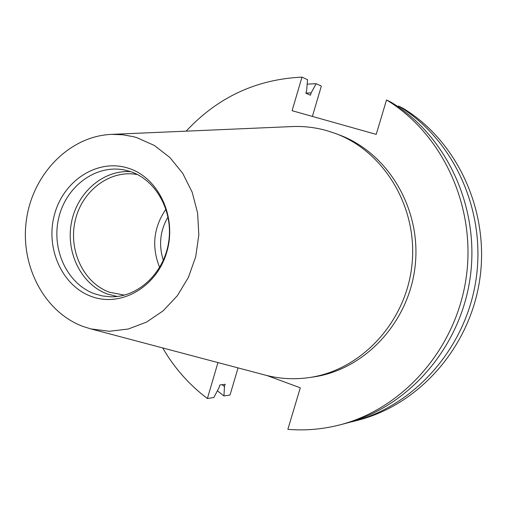 <?xml version="1.0" encoding="UTF-8"?>
<svg xmlns="http://www.w3.org/2000/svg" width="507" height="507" viewBox="0 0 507 507"><rect width="100%" height="100%" fill="white"/><g stroke="black" fill="none" stroke-linecap="round" stroke-linejoin="round"><path stroke-width="0.76" d="M124.488 295.106L109.658 292.305C83.509 283.007 68.115 250.179 75.264 220.368C82.102 190.467 110.279 169.287 137.53 174.592M117.193 296.481L107.535 294.06C81.507 284.757 65.625 252.854 71.392 222.827C76.906 192.749 103.194 169.636 130.698 171.683M129.672 171.347C155.788 179.402 173.483 210.88 168.654 241.991C164.078 273.146 138.005 297.413 110.83 296.791L102.61 295.98L94.644 293.819C67.152 283.983 51.08 249.222 58.768 217.782C66.113 186.253 95.931 164.084 124.551 170.016L129.672 171.347M128.1 168.14C158.507 177.336 177.209 216.958 166.809 251.947C156.859 287.095 120.964 307.622 91.412 296.462C61.696 285.815 44.99 247.403 54.68 213.853C63.939 180.156 97.826 158.425 128.1 168.14M82.85 326.4C43.665 311.742 19.589 264.477 26.548 218.948C33.202 173.375 70.029 135.851 111.774 134.374L122.599 134.754L133.303 136.668L136.814 137.65L154.331 145.458L169.908 157.525L182.735 173.331L192.14 192.128L197.61 213.003L198.826 234.899L195.721 256.7L188.452 277.291L177.412 295.625L163.191 310.804L146.536 322.097L128.296 329.011L109.392 331.28L90.728 328.878L82.85 326.4M291.316 126.598L292.837 126.535C304.327 126.123 315.665 127.498 326.85 130.654L335.412 133.468C384.458 151.504 418.275 207.933 411.918 265.243C405.866 322.591 360.762 370.478 308.991 377.601C294.364 379.654 280.01 378.881 265.922 375.275L264.451 374.882M398.179 106.806L398.578 106.014L403.008 108.245C457.251 141.047 489.8 211.14 479.78 279.338C469.869 347.555 418.826 404.814 357.809 420.259L348.835 422.508M217.959 362.575L207.382 398.521L213.878 397.513L219.195 387.304L219.873 384.99L225.146 384.281L224.468 386.575L223.942 395.954L230.032 395.01L238.049 367.892M312.388 116.42L321.349 86.101L316.14 83.687L311.159 92.851L310.455 95.221L305.892 93.237L306.602 90.842L307.54 79.7L301.982 77.121L292.095 110.703L376.213 134.38L386.53 99.949C442.744 133.968 476.555 207.014 466.117 278.147C455.787 349.31 402.723 408.978 339.513 424.967C322.332 429.328 305.113 430.792 287.856 429.34L300.296 387.817L266.942 375.529M398.578 106.014C453.353 139.146 486.245 210.031 476.111 279.021C466.085 348.024 414.498 405.93 352.897 421.526M223.942 395.954L217.376 390.802M307.166 84.149L316.14 83.687M224.468 386.575L222.066 384.693M305.924 93.136L311.159 92.851M386.53 99.949L391.265 102.332C446.914 136.003 480.363 208.2 470.046 278.489C459.836 348.803 407.355 407.78 344.766 423.611L339.513 424.967M207.382 398.521C189.174 384.762 174.275 367.898 162.69 347.935M186.151 131.155C217.68 97.3 256.295 79.288 301.982 77.121M335.412 133.468L339.221 134.9C387.925 152.81 421.488 208.776 415.189 265.598C409.181 322.458 364.425 369.945 313.015 377.024L308.991 377.601M159.648 267.481C151.39 246.896 153.494 227.434 165.966 209.099M163.336 260.313C158.507 245.147 160.073 230.672 168.039 216.888M111.774 134.374L292.837 126.535M90.728 328.878L265.922 375.275"/></g></svg>
